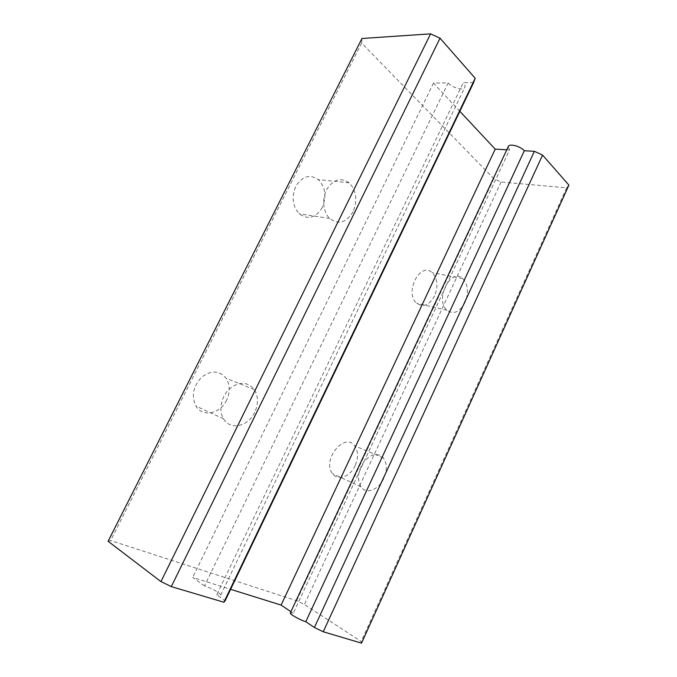 <?xml version="1.0" encoding="UTF-8"?>
<svg xmlns="http://www.w3.org/2000/svg" width="677" height="677" viewBox="0 0 677 677"><rect width="100%" height="100%" fill="white"/><g stroke="black" fill="none" stroke-linecap="round" stroke-linejoin="round"><path stroke-width="0.51" stroke-dasharray="3.38 2.54" d="M568.9 185.1L566.666 187.834L501.09 182.02L493.812 178.652L361.628 43.074L361.975 38.496M473.638 82.56L463.28 82.704L216.733 594.744L225.119 600.787M459.852 111.307L433.508 83.102L448.149 82.907C452.371 87.79 462.966 90.777 464.718 87.536C465.454 86.275 464.981 84.667 463.28 82.704M506.777 149.786L509.536 149.939L293.259 613.277L290.348 612.922M508.215 146.697L509.536 149.939M361.543 643.15L361.213 641.5L304.413 604.468L296.619 600.711L110.613 540.576L108.1 541.278M448.149 82.907L204.513 585.943C210.818 587.797 221.201 593.577 220.736 594.99C220.609 595.574 219.272 595.498 216.733 594.744M204.513 585.943L192.717 577.447L230.629 589.312M290.924 611.703L293.259 613.277M566.666 187.834L361.213 641.5M433.508 83.102L192.717 577.447M501.09 182.02L304.413 604.468M493.812 178.652L296.619 600.711M361.628 43.074L110.613 540.576M355.154 465.632C350.314 476.676 337.831 481.279 332.525 473.595C321.541 460.199 344.627 431.655 354.621 445.804C358.302 451.144 358.48 457.745 355.154 465.632M226.6 400.217C220.406 413.799 202.525 417.565 195.949 406.073C191.202 396.053 193.063 386.449 201.518 377.267C211.114 370.065 219.314 370.395 226.101 378.231C230.121 384.756 230.29 392.085 226.6 400.217M434.592 295.908C429.328 305.225 423.362 307.663 416.685 303.228C404.051 292.963 420.146 261.322 432.112 272.603C437.554 278.433 438.374 286.202 434.592 295.908M322.337 207.382C315.804 217.994 308.086 220.135 299.192 213.797C292.32 205.825 291.322 196.389 296.221 185.498C302.704 176.088 310.032 174.107 318.215 179.557C325.434 187.089 326.805 196.364 322.337 207.382M383.774 478.368C378.815 489.809 366.24 494.743 360.968 486.89C356.804 479.282 357.845 470.803 364.099 461.452C371.36 453.573 377.8 452.414 383.419 457.948C387.066 463.398 387.185 470.202 383.774 478.368M254.687 412.403C248.307 426.544 230.138 430.665 223.545 418.818C218.409 410.507 221.142 396.468 229.418 388.869C239.226 381.295 247.537 381.549 254.357 389.613C258.377 396.324 258.487 403.924 254.687 412.403M464.964 302.594C459.615 312.241 453.624 314.805 446.981 310.278C434.439 299.784 450.874 267.009 462.721 278.577C468.103 284.552 468.848 292.557 464.964 302.594M353.106 211.698C346.421 222.741 338.61 224.992 329.682 218.459C323.022 212.163 321.677 198.463 326.932 189.078C333.566 179.287 340.988 177.205 349.197 182.841C356.415 190.635 357.718 200.257 353.106 211.698M220.736 594.99L464.718 87.536M383.419 457.948L354.621 445.804M360.968 486.89L332.525 473.595M254.357 389.613L226.101 378.231M223.545 418.818L195.949 406.073M462.721 278.577L432.112 272.603M446.981 310.278L416.685 303.228M349.197 182.841L318.215 179.557M329.682 218.459L299.192 213.797"/><path stroke-width="1.02" d="M314.39 627.494L305.801 621.714L524.303 150.751L534.39 151.31L314.39 627.494L323.234 631.759L361.543 643.15L568.9 185.1L542.573 155.092L323.234 631.759M534.39 151.31L542.573 155.092M361.975 38.496L430.589 33.85L440.042 38.191L475.203 78.27L473.638 82.56L225.119 600.787L223.884 602.234L171.306 586.604L160.957 581.594L108.1 541.278L361.975 38.496M459.852 111.307L495.2 149.143L506.777 149.786M524.303 150.751C520.664 146.393 509.849 143.38 508.41 146.291L508.215 146.697M305.801 621.714C300.36 620.157 289.807 614.276 290.272 613.083L290.348 612.922M230.629 589.312L281.107 605.103L290.924 611.703M495.2 149.143L281.107 605.103M475.203 78.27L223.884 602.234M430.589 33.85L160.957 581.594M440.042 38.191L171.306 586.604M290.272 613.083L508.41 146.291"/></g></svg>
